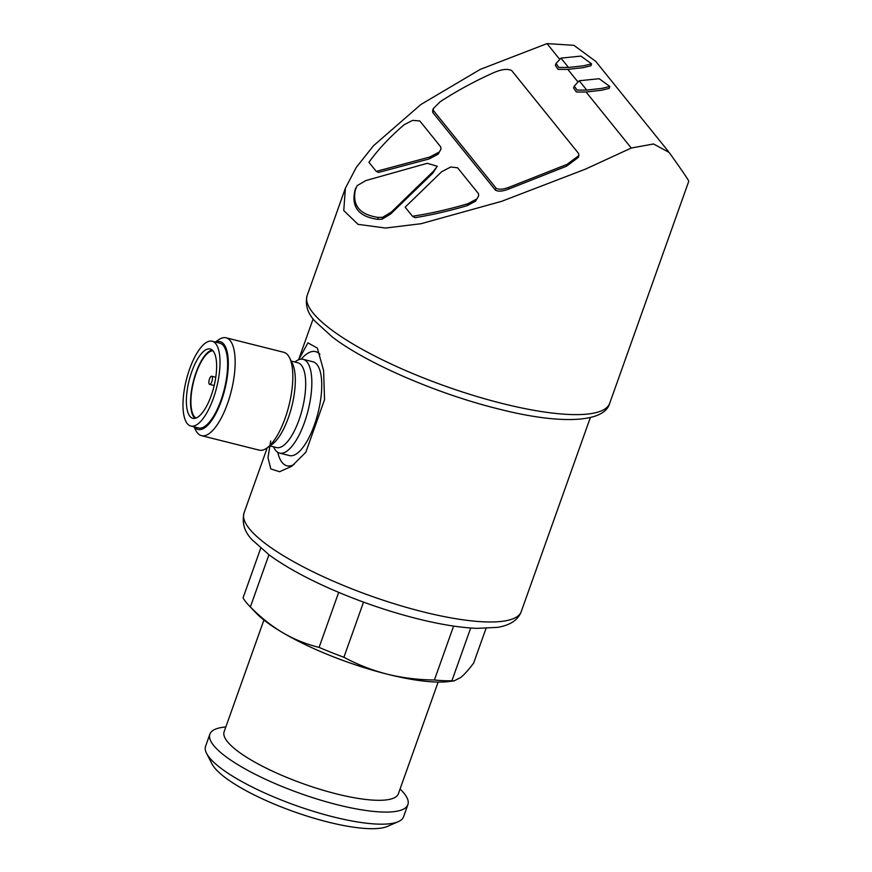 <?xml version="1.0" encoding="UTF-8"?>
<svg xmlns="http://www.w3.org/2000/svg" width="872" height="872" viewBox="0 0 872 872"><rect width="100%" height="100%" fill="white"/><g stroke="black" fill="none" stroke-linecap="round" stroke-linejoin="round"><path stroke-width="1.31" d="M211.787 381.718A4.207 1.504 -75.9 0 0 211.667 376.224A4.207 1.504 -75.9 0 0 209.193 379.941A4.207 1.504 -75.9 0 0 209.618 384.378A4.207 1.504 -75.9 0 0 211.787 381.718M270.712 440.96L267.987 457.702L270.778 468.896L279.552 471.73L291.673 466.313L305.832 452.263L324.548 399.681L323.599 370.524L317.386 348.135L307.969 342.849L298.922 359.242M486.009 628.418L473.681 663.036C468.809 669.565 464.514 674.372 460.819 677.446L454.127 680.869L451.903 680.77A124.009 30.117 -160.4 0 1 434.409 679.986C418.353 679.855 402.613 677.915 387.179 674.165A113.502 27.566 -160.4 0 1 282.757 632.712A113.502 27.566 -160.4 0 1 256.041 612.951L248.716 605.266A124.009 30.117 -160.4 0 1 243.048 597.865L260.728 548.205M363.537 602.127L343.906 657.248A124.009 30.117 -160.4 0 1 319.098 647.395C306.464 644.321 294.344 639.427 282.757 632.712C271.247 625.813 260.445 617.213 250.362 606.934A124.009 30.117 -160.4 0 1 248.716 605.266M338.685 592.371L319.098 647.395M268.947 554.745L250.362 606.934M454.127 680.879L448.72 681.566A113.502 27.566 -160.4 0 1 387.179 674.165C371.832 670.187 357.411 664.54 343.906 657.248M475.556 201.181L478.641 195.84L478.51 193.704L457.593 167.784L450.726 167.01L441.613 171.773L405.142 207.176L412.467 216.245A153.014 37.158 19.6 0 0 415.094 217.673C431.542 215.013 448.927 211.002 467.239 205.639L475.556 201.181L478.652 195.851M440.949 149.134L440.752 146.91L419.835 120.99L412.598 120.38L404.172 124.707C389.86 136.991 378.11 149.526 368.932 162.301L376.257 171.381L429.733 157.058L429.046 158.977L438.136 154.17L440.96 149.134L438.136 154.17M376.257 171.381L378.579 172.427L429.046 158.977M355.634 188.09L354.828 191.055C351.263 207.198 358.861 216.627 377.631 219.33L382.001 219.221L382.688 217.302L391.332 212.07L433.602 171.086L432.915 173.016L437.254 166.258L433.602 171.086M382.001 219.221L390.645 213.989L432.915 173.016M437.243 166.258L427.313 163.293L365.902 180.548L357.139 185.638L354.828 191.055M432.643 110.45L432.817 112.553L495.372 190.085C497.956 191.742 502.316 191.437 508.431 189.17L566.386 166.269L578.169 157.527M556.031 63.46L555.344 65.378L558.113 69.389L567.814 69.379L577.831 81.794M574.288 86.077L579.226 80.747L599.195 78.72L609.822 86.481L601.931 88.377L586.747 90.078L577.057 90.089L574.288 86.077L573.591 87.996L576.37 92.007L586.06 91.996L631.274 148.033L585.417 169.146L501.629 201.334L420.958 223.723L385.533 228.039L358.021 224.355L343.764 210.544L345.399 188.189L356.31 167.337L373.488 145.744L420.827 104.542L480.232 69.4L547.017 43.6L559.584 59.176M567.814 69.379L582.965 67.689L590.889 65.782L591.576 63.863L583.684 65.76L568.5 67.46L558.81 67.471L556.042 63.46L560.969 58.13L580.948 56.102L591.576 63.863M586.06 91.996L601.244 90.296L609.147 88.399L609.822 86.481M345.388 188.189L307.162 295.553A160.579 39 -160.4 0 0 502 403.42A160.579 39 -160.4 0 0 609.702 403.289L688.749 181.322C688.793 180.406 682.264 170.792 669.173 152.458L653.542 143.967L631.274 148.033M547.017 43.6L573.929 45.333L595.761 61.411L668.377 151.434M470.695 628.014L451.903 680.77M453.603 626.085L434.409 679.986M438.147 682.067L398.373 793.782A92.476 22.465 -160.4 0 1 336.341 793.858A92.476 22.465 -160.4 0 1 224.126 731.739L263.911 620.025M400.085 788.953L401.807 790.751A105.087 25.528 -160.4 0 1 407.878 804.671A105.087 25.528 -160.4 0 1 337.388 804.758A105.087 25.528 -160.4 0 1 209.88 734.159A105.087 25.528 -160.4 0 1 223.385 727.226L225.848 726.91M407.878 804.671L403.573 816.759A105.087 25.528 -160.4 0 1 398.275 821.653A105.087 25.528 -160.4 0 1 333.093 816.846A105.087 25.528 -160.4 0 1 206.588 753.397A105.087 25.528 -160.4 0 1 205.574 746.247L209.88 734.159M398.275 821.653L387.43 826.394A96.171 23.359 -160.4 0 1 327.763 821.991A96.171 23.359 -160.4 0 1 211.994 763.927L206.588 753.397M579.226 80.747L586.747 90.078M560.969 58.13L568.5 67.46M496.059 188.167L433.504 110.635L433.33 108.531L440.153 101.762C456.634 91.004 474.346 81.369 493.269 72.867C501.509 69.237 507.657 68.474 511.701 70.588L578.67 153.592L578.855 155.608L567.072 164.35L509.117 187.251C503.002 189.518 498.653 189.824 496.059 188.167L495.372 190.085M476.232 199.252L467.915 203.721C448.339 209.476 429.852 213.651 412.467 216.245M438.823 152.251L429.733 157.058M382.688 217.302L378.317 217.411L377.631 219.33M378.317 217.411C359.58 214.752 351.983 205.323 355.503 189.137M319.904 354.326A58.849 21.026 -75.9 0 0 301.178 359.155M277.776 452.328A58.849 21.026 -75.9 0 0 294.158 464.449M273.557 446.824A48.342 17.277 -75.9 0 0 279.585 453.102L289.482 455.587A48.342 17.277 -75.9 0 0 316.329 419.029A48.342 17.277 -75.9 0 0 316.994 364.529A48.342 17.277 -75.9 0 0 313.037 361.815L303.14 359.329A48.342 17.277 -75.9 0 0 294.867 362.022M279.585 453.102A48.342 17.277 -75.9 0 0 306.421 416.543A48.342 17.277 -75.9 0 0 307.086 362.043A48.342 17.277 -75.9 0 0 303.14 359.329M194.031 426.844L195.742 430.245A50.445 18.029 -75.9 0 0 201.497 435.651L259.169 450.137A50.445 18.029 -75.9 0 0 266.788 448.099L271.944 444.48A45.289 16.187 -75.9 0 0 291.826 406.33A45.289 16.187 -75.9 0 0 292.327 363.319L289.504 357.694A50.445 18.029 -75.9 0 0 287.869 355.122A50.445 18.029 -75.9 0 0 283.749 352.288L226.077 337.802A50.445 18.029 -75.9 0 0 218.458 339.851L215.33 342.042M266.788 448.099A50.445 18.029 -75.9 0 0 288.937 405.611A50.445 18.029 -75.9 0 0 289.504 357.694M201.497 435.651A50.445 18.029 -75.9 0 0 229.51 397.501A50.445 18.029 -75.9 0 0 230.197 340.625A50.445 18.029 -75.9 0 0 226.077 337.802M194.369 426.92A45.289 16.187 -75.9 0 0 221.39 400.804A45.289 16.187 -75.9 0 0 223.853 344.168A45.289 16.187 -75.9 0 0 215.667 342.129M190.848 426.037L198.467 427.956A43.72 15.62 -75.9 0 0 222.742 394.885A43.72 15.62 -75.9 0 0 223.341 345.606A43.72 15.62 -75.9 0 0 219.766 343.154L212.147 341.235A43.72 15.62 -75.9 0 0 186.346 379.832A43.72 15.62 -75.9 0 0 190.848 426.037A43.72 15.62 -75.9 0 0 215.122 392.978A43.72 15.62 -75.9 0 0 215.722 343.688A43.72 15.62 -75.9 0 0 212.147 341.235M189.878 416.293A35.73 12.764 104.1 0 1 190.369 376.006A35.73 12.764 104.1 0 1 210.207 348.985A35.73 12.764 104.1 0 1 213.88 386.754A35.73 12.764 104.1 0 1 192.788 418.298A35.73 12.764 104.1 0 1 189.878 416.293M212.179 350.01A35.73 12.764 -75.9 0 0 193.726 379.974A35.73 12.764 -75.9 0 0 194.064 417.35A35.73 12.764 -75.9 0 0 195.012 418.32M212.899 350.718A34.891 12.47 -75.9 0 0 193.595 381.653A34.891 12.47 -75.9 0 0 195.993 418.037M422.571 611.719A147.128 35.73 -160.4 0 1 244.051 512.889C241.751 523.167 244.542 532.225 252.433 540.073L269.154 554.908C284.588 566.19 304.601 577.318 329.18 588.262C357.923 600.95 387.168 611.076 416.947 618.64C439.957 624.407 459.936 627.655 476.897 628.363L497.585 627.36C510.251 625.224 518.142 619.97 521.249 611.588A147.128 35.73 -160.4 0 1 422.571 611.719M391.332 212.07L390.645 213.989M433.504 110.635L432.817 112.553M509.117 187.251L508.431 189.17M567.072 164.35L566.386 166.269M467.915 203.721L467.239 205.639M269.917 445.908L276.522 447.565A43.72 15.62 -75.9 0 0 300.796 414.494A43.72 15.62 -75.9 0 0 301.396 365.215A43.72 15.62 -75.9 0 0 297.821 362.763L291.215 361.106M215.776 377.26L211.667 376.224M214.185 385.522L209.618 384.378M313.124 318.89L298.573 359.765M267.235 447.783L244.051 512.889M590.333 417.601L521.249 611.588M307.162 295.553C304.917 304.72 307.543 313.288 315.032 321.256L332.439 337.093C366.774 363.417 437.079 393.752 497.672 408.75C558.93 424.555 604.416 423.225 609.702 403.289M433.308 108.52L432.632 110.439M578.888 155.619L578.201 157.538"/></g></svg>
